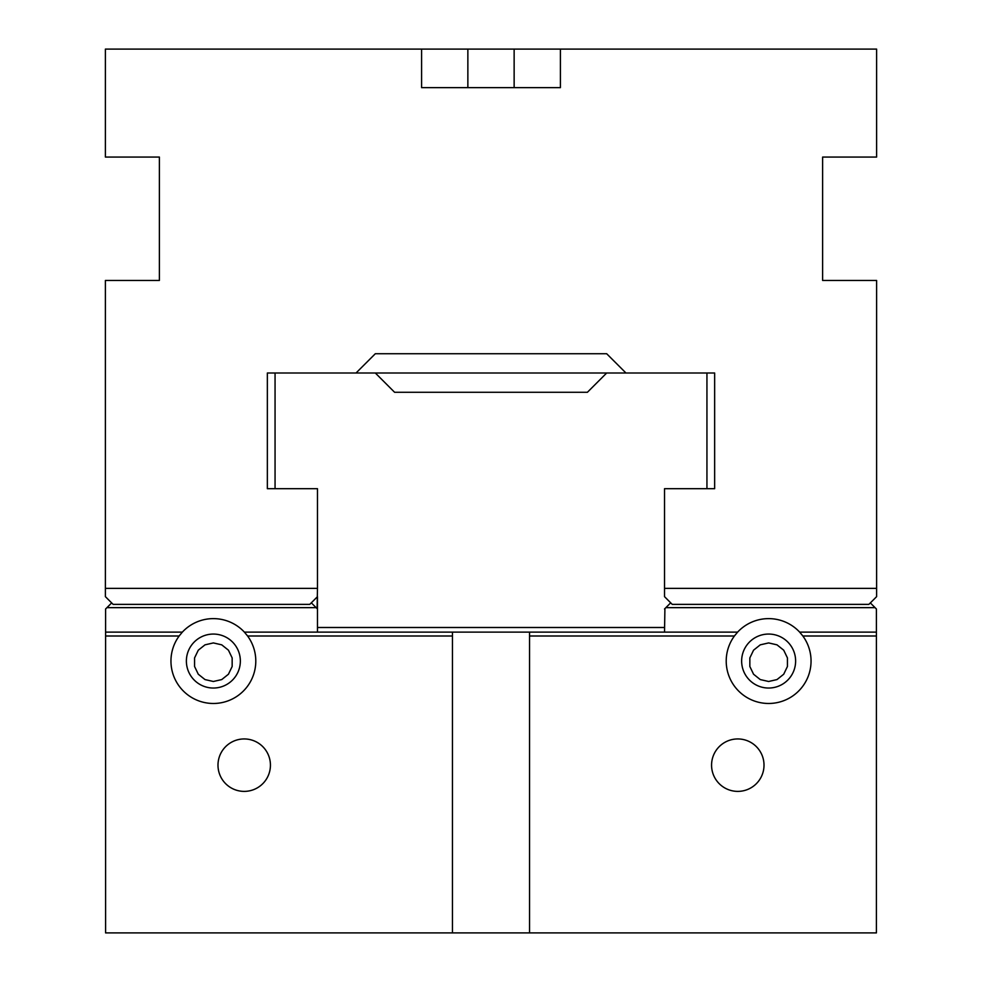 <?xml version="1.0" encoding="UTF-8"?>
<svg xmlns="http://www.w3.org/2000/svg" width="982" height="982" viewBox="0 0 982 982"><rect width="100%" height="100%" fill="white"/><g stroke="black" fill="none" stroke-linecap="round" stroke-linejoin="round"><path stroke-width="1.47" d="M606.68 373L587.396 392.284L394.604 392.284L375.32 373L625.964 373L606.68 353.729L375.32 353.729L356.036 373L267.35 373L267.35 488.692L317.481 488.692L317.481 588.365L105.393 588.365L105.393 596.651L113.114 604.372L309.772 604.372L317.481 596.651L317.481 632.126M105.393 588.365L105.393 280.459L159.379 280.459L159.379 157.071L105.393 157.071L105.393 49.1L421.597 49.1L421.597 87.656L560.403 87.656L560.403 49.1L876.607 49.1L876.607 157.071L822.621 157.071L822.621 280.459L876.607 280.459L876.607 596.651L868.886 604.372L672.228 604.372L664.519 596.651L664.519 488.692L714.651 488.692L714.651 373L625.964 373M317.481 588.365L317.088 608.607M876.607 588.365L664.519 588.365M560.403 49.1L421.597 49.1M664.912 608.607L664.519 632.126M213.364 681.483L205.005 679.581L198.29 674.229L194.571 666.496L194.571 657.915L198.29 650.182L205.005 644.843L213.364 642.928L221.736 644.843L228.438 650.182L232.157 657.915L232.157 666.496L228.438 674.229L221.736 679.581L213.364 681.483M768.636 681.483L760.264 679.581L753.562 674.229L749.843 666.496L749.843 657.915L753.562 650.182L760.264 644.843L768.636 642.928L776.995 644.843L783.71 650.182L787.429 657.915L787.429 666.496L783.71 674.229L776.995 679.581L768.636 681.483M179.154 635.992L105.59 635.992L105.59 932.9L452.444 932.9L452.444 635.992L247.587 635.992A42.41 42.41 0 0 1 184.947 692.531A42.41 42.41 0 0 1 179.154 635.992L182.333 632.126A42.41 42.41 0 0 1 244.395 632.126L529.556 632.126L529.556 932.9L876.41 932.9L876.41 609L870.334 602.923M244.211 738.943A26.219 26.219 0 0 1 266.92 778.272A26.219 26.219 0 0 1 221.502 778.272A26.219 26.219 0 0 1 244.211 738.943M111.666 602.923L105.59 609L105.59 635.992M529.556 632.126L737.605 632.126L734.413 635.992L529.556 635.992M664.519 609L670.694 602.825M665.87 607.649L875.06 607.649M311.306 602.825L317.481 609M106.94 607.649L316.13 607.649M768.636 688.038A26.993 26.993 0 0 1 743.497 651.213A26.993 26.993 0 0 1 786.963 641.234A26.993 26.993 0 0 1 768.636 688.038M876.41 635.992L802.846 635.992L799.667 632.126A42.41 42.41 0 0 0 737.605 632.126M802.846 635.992A42.41 42.41 0 0 1 740.207 692.531A42.41 42.41 0 0 1 734.413 635.992M737.789 738.943A26.219 26.219 0 0 1 760.498 778.272A26.219 26.219 0 0 1 715.08 778.272A26.219 26.219 0 0 1 737.789 738.943M213.364 688.038A26.993 26.993 0 0 1 188.237 651.213A26.993 26.993 0 0 1 231.691 641.234A26.993 26.993 0 0 1 213.364 688.038M244.395 632.126L247.587 635.992M452.444 932.9L529.556 932.9M452.444 635.992L452.444 632.126M799.667 632.126L876.41 632.126M105.59 632.126L182.333 632.126M664.519 627.498L317.481 627.498M356.036 373L375.32 373M275.058 488.692L275.058 373M706.942 373L706.942 488.692M467.862 87.656L467.862 49.1M514.138 87.656L514.138 49.1"/></g></svg>
